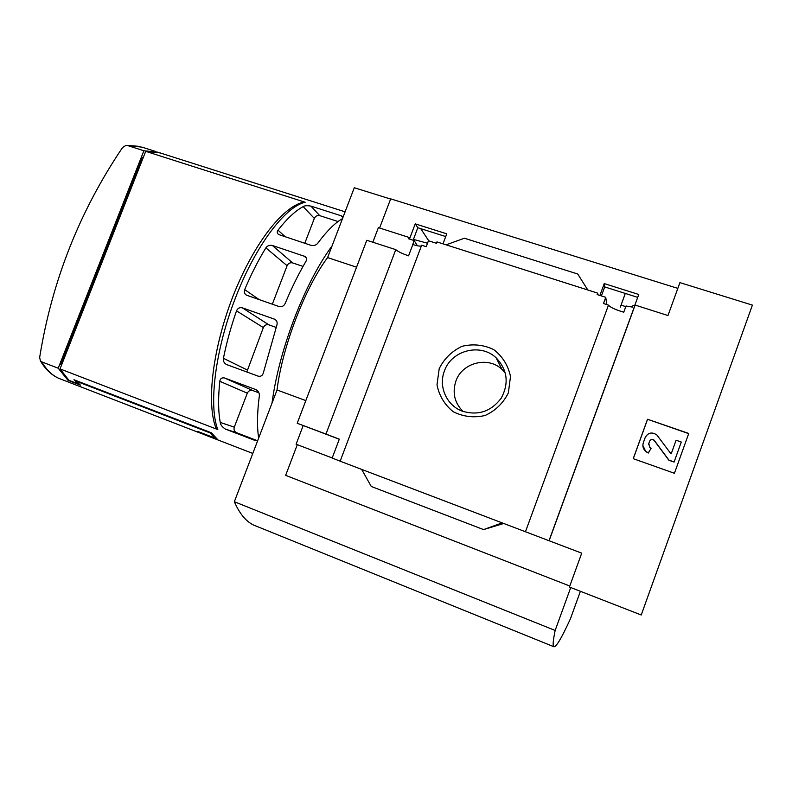<?xml version="1.0" encoding="UTF-8"?>
<svg xmlns="http://www.w3.org/2000/svg" width="792" height="792" viewBox="0 0 792 792"><rect width="100%" height="100%" fill="white"/><g stroke="black" fill="none" stroke-linecap="round" stroke-linejoin="round"><path stroke-width="1.19" d="M413.454 239.392L427.522 243.243M601.405 295.931L604.692 286.912L604.246 283.585L599.891 295.446M604.692 286.912L637.708 297.366M634.778 305.395L638.758 294.485L604.246 283.585M503.771 523.482L483.546 529.591L371.26 486.466L361.657 469.389L525.462 531.749L608.474 305.128C610.464 307.454 615.562 309.811 623.759 312.197L626.017 306.009L632.422 307.098L632.947 305.663L635.115 305.068L667.973 315.543L679.922 282.625L752.4 305.118L641.233 614.998L569.428 587.021L581.724 553.163L549.113 540.748L635.115 305.068M608.474 305.128L603.484 303.524L605.761 297.317L597.118 294.565L597.643 293.129L597.92 294.812M606.741 304.573L605.761 297.317M413.137 240.243L417.8 227.72L415.226 223.859L409.682 238.511L408.87 237.372L408.365 238.709L414.117 240.55L412.127 246.431M417.8 227.72L445.728 236.56M442.985 243.847L446.757 233.818L415.226 223.859M417.424 245.767L414.117 240.55M446.094 244.837L464.389 238.224L577.734 274.002L587.822 290.001L436.946 241.916L436.432 243.292L428.462 240.748L426.225 246.688L421.651 245.223L340.164 461.201L361.657 469.389M421.374 245.936C420.067 246.381 417.226 245.916 412.84 244.54L408.573 255.826C402.385 253.717 398.119 251.658 395.772 249.648L325.967 434.056L339.313 439.164L332.175 458.053L340.174 461.172M587.822 290.001L597.643 293.129M408.87 237.372L378.388 227.621L372.834 242.223M439.194 368.696L436.996 384.793C439.154 395.723 444.569 404.712 453.252 411.741C463.3 416.77 473.913 418.027 485.08 415.503C495.515 410.682 503.276 403.128 508.375 392.852L510.503 376.507C508.167 365.468 502.593 356.499 493.753 349.609C483.635 344.767 473.081 343.669 462.082 346.302C451.846 351.153 444.223 358.618 439.194 368.696M677.833 288.377L390.674 198.851L379.596 228.007M525.462 531.749L549.113 540.748M332.105 245.807C318.473 264.488 305.861 288.743 294.277 318.582C282.942 348.638 275.517 376.824 272.002 403.148M78.131 383.051L77.844 383.764L68.973 380.338L60.024 368.914L217.81 429.581L215.87 427.868C206.177 402.237 212.929 348.203 232.66 297.069C252.549 246.005 281.269 207.593 303.287 202.138L305.168 202.247C285.239 206.544 255.321 245.847 235.422 298.02C215.127 349.906 208.464 405.702 217.81 429.581M77.844 383.764L73.963 379.744L211.375 432.778L217.315 439.223L200.346 432.66L205.078 434.966M60.024 368.914L145.698 151.341L160.073 152.905L345.084 211.82M145.698 151.341L305.168 202.247M257.351 440.679L236.56 432.709C234.323 431.561 233.561 429.709 234.284 427.135L247.302 393.188C248.48 390.803 250.282 389.921 252.707 390.525L224.512 377.972L255.826 389.575C258.459 391.1 259.618 393.238 259.321 395.99C257.192 412.493 256.935 426.185 258.519 437.065M224.512 377.972L224.492 377.962C221.76 377.497 220.206 378.606 219.82 381.298C218.057 397.762 218.206 411.474 220.265 422.433C220.463 424.75 222.176 426.967 225.383 429.096L255.806 440.748M272.389 245.48L305.019 256.479C306.682 257.796 307.009 259.39 305.989 261.261C298.574 273.854 291.614 287.971 285.1 303.613C283.744 306.187 281.724 307.157 279.031 306.534L246.53 295.188C244.49 293.891 243.886 292.04 244.688 289.615C251.213 274.161 258.271 260.241 265.874 247.856C267.409 245.698 269.577 244.906 272.389 245.48L292.644 262.924L303.029 266.409M304.781 243.292L314.325 218.404C315.493 216.058 317.305 215.137 319.75 215.652L310.919 206.108L341.283 215.82L343.025 217.038M310.919 206.108C307.217 205.445 304.623 205.623 303.148 206.623C295.327 210.87 286.942 218.721 278.012 230.165C276.824 231.719 277.012 233.175 278.596 234.511L311.058 245.352C314.038 245.876 316.275 245.164 317.77 243.223C326.403 231.531 334.402 223.463 341.778 219.008M242.312 307.831L274.755 319.265C276.873 320.572 277.586 322.512 276.893 325.076L263.34 372.893C262.588 375.636 260.855 376.725 258.142 376.15L226.581 364.558C224.087 363.191 223.037 361.103 223.423 358.291C226.532 342.778 230.898 326.967 236.521 310.85C237.729 308.217 239.669 307.207 242.312 307.831L268.874 324.849L276.091 327.393M157.855 152.173L143.877 150.757L127.304 145.461L126.027 145.332L122.602 147.48C79.576 211.177 51.935 281.15 39.659 357.4L40.392 360.805L41.837 361.914L58.222 368.221L68.033 380.348L80.438 385.15L76.507 381.318L209.989 432.858L214.771 438.016L197.792 431.442L203.217 434.254M61.608 364.894L60.806 364.587L142.431 157.301L143.243 157.568M325.967 434.056L297.208 423.265L366.795 240.273L395.772 249.648M297.208 423.265L339.283 439.243M569.794 586.021L285.645 475.358L297.297 444.678M332.214 457.964L296.099 444.223L303.138 425.68M502.197 522.888L483.546 529.591M647.51 419.255L633.234 458.677L674.428 473.279L688.753 433.442L647.51 419.255L688.684 433.64M420.72 228.64L428.779 240.847M390.595 199.049L354.291 187.734L327.601 257.588L356.558 267.181M580.397 591.297L570.448 618.74C561.37 638.609 555.776 647.915 553.658 646.648C552.648 645.559 553.143 640.164 555.152 630.452L570.725 587.525M305.831 400.603L277.032 389.981C282.17 347.322 305.187 287.278 327.601 257.588M555.152 630.452L234.343 501.722L277.032 389.981M257.588 526.67L253.48 525.007C245.857 521.284 239.471 513.523 234.343 501.722M633.293 458.697L647.5 419.473M676.091 440.233L671.467 453.083L670.567 453.281L656.905 435.016C652.044 431.719 648.153 432.531 645.232 437.451L643.312 442.748C642.292 446.104 643.114 448.995 645.767 451.42L648.321 452.856L651.133 448.272L649.866 447.539L648.787 443.55L649.668 441.134C650.767 439.263 652.242 438.936 654.113 440.144L668.933 460.112L674.121 461.934L681.278 442.035L676.091 440.233M651.133 448.272L648.311 453.024L645.767 451.588L642.856 445.381M648.579 444.658L648.787 443.55M681.278 442.035L674.071 462.082L668.894 460.261L654.093 440.332C652.232 439.124 650.747 439.451 649.658 441.312L648.777 443.728M505.306 372.943L502.029 369.418C488.07 355.925 462.043 362.657 455.885 381.101C452.153 392.693 454.519 402.801 462.993 411.424M444.411 371.002C438.293 386.447 446.49 405.306 462.102 411.088C478.002 415.929 491.06 411.602 501.257 398.128C509.167 383.239 507.454 369.795 496.109 357.806C480.457 342.728 451.331 350.341 444.411 371.002M58.222 368.221L143.877 150.757M68.28 379.714L68.033 380.348M319.75 215.652L338.045 221.532M272.329 304.207L287.11 265.706C288.308 263.3 290.149 262.37 292.644 262.924M246.807 371.983L263.35 327.591C264.548 325.175 266.389 324.255 268.874 324.849M252.727 390.535L258.915 392.832M76.715 380.803L76.507 381.318M210.197 432.323L209.989 432.858M215.038 437.342L214.771 438.016M620.344 307.088L625.294 293.436M155.618 151.48L142.045 147.154L127.304 145.461M41.837 361.914C46.471 369.913 52.153 375.398 58.885 378.378L61.608 379.427M342.857 217.642L341.283 215.82M285.338 236.877L278.012 230.165M314.325 218.404L303.148 206.623M306.375 258.123L304.059 256.014M259.212 299.643L244.688 289.615M287.11 265.706L265.874 247.856M275.982 320.206L274.25 319.047M247.104 369.923L223.423 358.291M263.35 327.591L236.521 310.85M256.321 389.803L255.826 389.575M236.56 432.709L225.383 429.096M234.284 427.135L220.265 422.433M247.302 393.188L219.82 381.298M621.057 305.128L625.789 306.633M549.014 540.698L634.907 305.316M202.96 434.155L252.787 453.44M40.392 360.805C45.322 369.25 51.49 375.101 58.885 378.378L201.099 433.432M553.658 646.648L253.48 525.007M502.029 369.418L496.109 357.806M139.689 146.391L126.027 145.322M305.861 257.242L305.049 256.499M275.567 319.81L274.765 319.265M252.707 390.525L224.492 377.962"/></g></svg>
